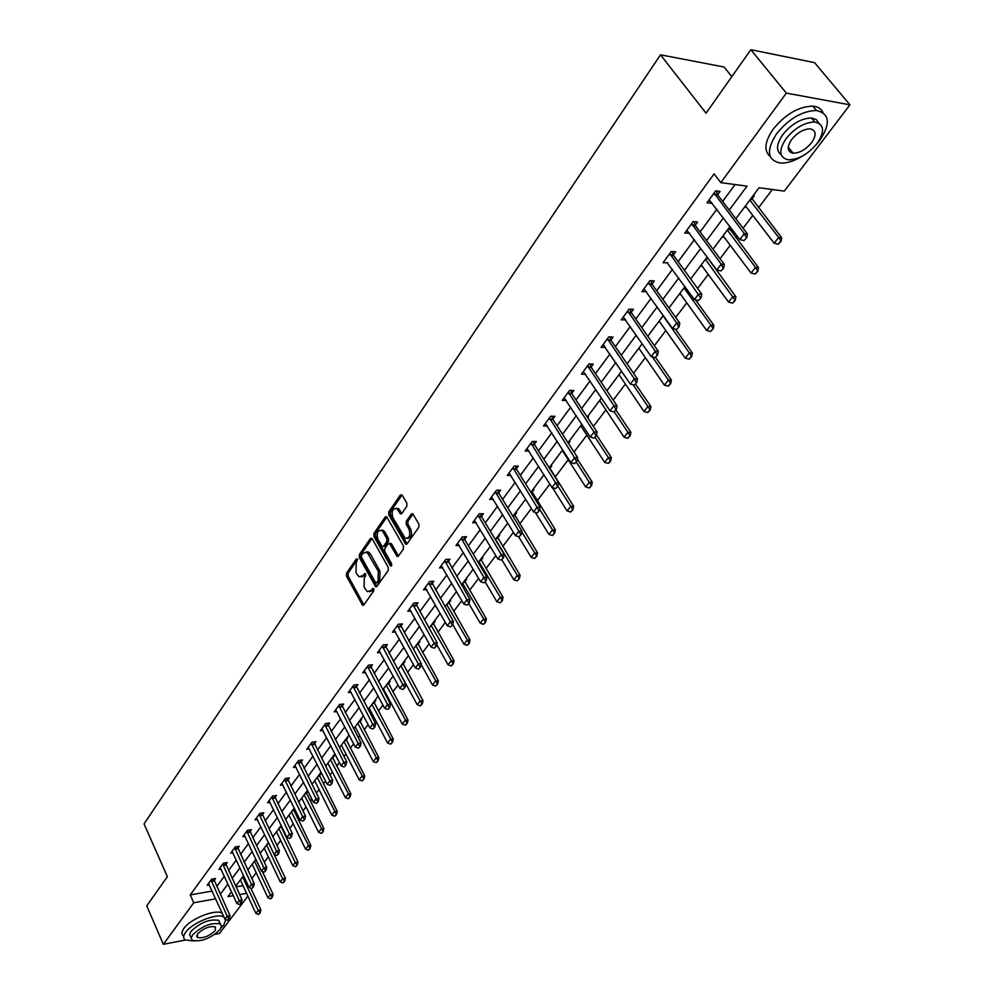 <?xml version="1.0" encoding="UTF-8"?>
<svg xmlns="http://www.w3.org/2000/svg" width="994" height="994" viewBox="0 0 994 994"><rect width="100%" height="100%" fill="white"/><g stroke="black" fill="none" stroke-linecap="round" stroke-linejoin="round"><path stroke-width="1.49" d="M357.517 559.2L356.262 559.038L346.508 573.203L346.459 576.098L362.599 605.309L363.804 604.948L373.781 590.858L373.831 588.808L372.539 588.61L371.247 590.448L367.271 591.592L364.115 587.193L364.301 577.825L365.593 575.986L365.63 573.923L364.363 573.749L363.083 575.588L359.107 576.756L357.318 574.793L356.026 572.42L356.2 563.089L357.517 559.2M406.807 506.281L406.881 503.25L402.222 495.198L400.321 495.037L388.816 511.748L388.753 514.743L405.701 544.178L407.093 543.817L418.872 527.18L418.934 524.124L412.746 513.712L411.305 514.072L406.297 521.241L406.223 524.26L409.019 529.143C410.733 535.505 409.429 538.524 405.117 538.201L392.891 517.663C391.214 511.326 392.518 508.319 396.805 508.655L400.42 513.823L401.824 513.463L406.807 506.281M185.431 940.038L163.339 944.3L146.752 905.894L167.377 876.658L144.055 823.902L660.501 54.819L706.051 113.179L750.843 49.7L786.341 93.101L849.945 104.83L784.291 191.109L759.056 187.742L735.846 218.717M163.339 944.3L193.743 902.763L215.698 898.837M729.248 210.057L747.041 186.139L720.824 182.635L714.09 173.851L190.239 894.911L193.743 902.763M720.824 182.635L786.341 93.101M372.203 538.736L370.377 538.524L359.343 554.565L359.281 557.485L375.67 586.771L376.937 586.41L388.232 570.457L388.294 567.487L372.203 538.736M373.918 533.38L385.187 517.004L386.554 516.631L403.452 546.029L403.39 549.048L398.432 556.044L397.078 556.404L389.909 544.066L388.045 543.855L384.815 548.464L384.753 551.446L391.611 563.66L390.257 565.574L373.868 536.338L373.918 533.38L375.595 533.318L386.877 516.955L385.187 517.004M731.82 76.65L724.092 67.008L660.501 54.819M190.239 894.911L212.169 891.059M216.754 886.511L224.371 876.199M228.521 870.57L236.323 860.021M240.511 854.331L248.5 843.521M252.737 837.793L260.913 826.722M265.187 820.932L273.561 809.588M277.873 803.736L286.446 792.119M290.807 786.217L299.604 774.314M304.002 768.35L313.011 756.148M317.459 750.135L326.691 737.623M331.188 731.547L340.656 718.724M345.191 712.574L354.895 699.428M359.48 693.216L369.433 679.747M374.067 673.472L384.28 659.643M388.965 653.294L399.439 639.117M404.173 632.706L414.908 618.156M419.704 611.67L430.725 596.735M435.571 590.175L446.89 574.843M451.785 568.22L463.403 552.478M468.348 545.781L480.288 529.616M485.296 522.832L497.559 506.232M502.616 499.373L515.215 482.314M520.334 475.38L533.293 457.836M538.462 450.829L551.782 432.8M557.025 425.705L570.705 407.167M576.011 399.986L590.088 380.913M595.456 373.645L609.943 354.038M615.373 346.67L630.271 326.492M635.775 319.037L651.12 298.262M656.686 290.72L672.478 269.337M678.119 261.695L694.396 239.666M700.111 231.925L716.86 209.225M722.65 201.384L735.1 184.536M214.07 880.522L215.524 878.534L211.623 879.205L207.162 885.281L209.386 884.896M225.787 864.556L227.266 862.543L223.352 863.19L218.804 869.39L221.066 869.004M237.728 848.28L239.231 846.254L235.292 846.876L230.67 853.187L232.969 852.815M249.904 831.717L251.42 829.655L247.469 830.251L242.76 836.687L245.108 836.327M262.304 814.819L263.845 812.732L259.869 813.316L255.073 819.876L257.471 819.516M274.94 797.61L276.506 795.486L272.518 796.045L267.622 802.73L270.07 802.382M287.825 780.054L289.416 777.904L285.402 778.451L280.42 785.26L282.917 784.912M300.971 762.162L302.574 759.988L298.548 760.497L293.466 767.443L296.026 767.107M314.365 743.922L315.993 741.698L311.954 742.195L306.761 749.277L309.382 748.954M328.032 725.297L329.685 723.048L325.634 723.52L320.341 730.739L323.013 730.428M341.986 706.312L343.663 704.025L339.575 704.46L334.183 711.841L336.929 711.53M356.212 686.929L357.915 684.617L353.814 685.015L348.31 692.545L351.118 692.259M370.737 667.148L372.464 664.8L368.352 665.172L362.723 672.851L365.606 672.578M385.56 646.957L387.325 644.559L383.187 644.907L377.447 652.747L380.404 652.499M400.706 626.332L402.483 623.909L398.346 624.22L392.481 632.221L395.513 631.985M416.175 605.271L417.977 602.811L413.815 603.085L407.826 611.26L410.944 611.049M431.968 583.764L433.806 581.254L429.632 581.49L423.506 589.852L426.712 589.653M448.108 561.772L449.971 559.237L445.784 559.436L439.534 567.972L442.827 567.81M464.608 539.307L466.509 536.723L462.297 536.884L455.898 545.619L459.29 545.47M481.469 516.346L483.395 513.712L479.183 513.836L472.635 522.757L476.138 522.645M498.715 492.862L500.678 490.179L496.441 490.253L489.756 499.386L493.359 499.311M516.346 468.845L518.346 466.111L514.097 466.149L507.263 475.48L510.978 475.443M534.387 444.268L536.425 441.498L532.163 441.485L525.167 451.04L529.007 451.027M552.85 419.12L554.925 416.3L550.651 416.237L543.482 426.016L547.458 426.053M571.749 393.388L573.861 390.505L569.574 390.393L562.244 400.408L566.356 400.495M591.107 367.034L593.256 364.102L588.945 363.928L581.44 374.179L585.702 374.34M610.925 340.035L613.112 337.065L608.788 336.829L601.109 347.328L605.47 347.465M631.227 312.389L633.451 309.358L629.127 309.059L621.25 319.819L625.711 319.906M652.027 284.048L654.3 280.967L649.964 280.606L641.888 291.64L646.435 291.664M673.36 255.011L675.671 251.855L671.323 251.432L663.048 262.739L667.695 262.714M695.228 225.228L697.589 222.01L693.228 221.525L684.742 233.118L689.488 233.031M717.656 194.675L720.066 191.407L715.705 190.836L706.995 202.739L711.344 203.273L711.841 202.59M251.842 878.584L256.228 872.782M264.255 862.158L268.33 856.753M276.904 845.397L280.656 840.427M284.88 834.848L285.415 834.128M289.801 828.325L293.218 823.802M297.479 818.161L298.523 816.782M302.959 810.905L306.028 806.855M310.327 801.152L311.892 799.077M316.378 793.15L319.074 789.584M323.423 783.831L325.535 781.023M330.058 775.034L332.369 771.965M336.767 766.163L339.451 762.609M344.023 756.558L345.937 754.011M350.373 748.147L353.653 743.81M358.262 737.697L359.766 735.709M364.251 729.77L368.14 724.626M372.8 718.451L373.881 717.022M378.403 711.033L382.926 705.044M387.648 698.794L388.269 697.974M392.841 691.923L398.035 685.04M407.577 672.416L413.467 664.613M422.612 652.499L429.222 643.752M437.969 632.172L445.324 622.43M453.649 611.422L461.788 600.649M469.653 590.225L478.611 578.371M486.016 568.568L495.807 555.596M502.728 546.452L513.401 532.312M519.812 523.838L531.405 508.481M537.269 500.715L549.831 484.09M555.124 477.083L568.22 459.737M574.023 452.059L586.845 435.099M593.393 426.414L605.893 409.876M613.223 400.16L625.388 384.057M633.551 373.259L645.354 357.629M654.375 345.688L665.806 330.555M675.721 317.434L686.755 302.822M697.602 288.459L708.213 274.406M720.054 258.738L730.217 245.282M735.908 237.752L737.175 236.075M743.09 228.235L752.781 215.412M758.534 207.783L772.338 189.519M236.038 886.872L243.021 885.642M281.078 826.884L281.588 826.213M293.615 810.16L294.634 808.818M306.4 793.125L307.929 791.087M307.916 791.05L306.873 791.199M319.422 775.755L321 773.655L319.919 773.792M332.692 758.062L334.295 755.925L333.201 756.061M346.223 740.008L347.85 737.834L346.757 737.97M360.027 721.607L361.679 719.407L360.573 719.532M374.104 702.833L375.782 700.596L374.676 700.72M388.455 683.686L390.157 681.412L389.052 681.524M403.117 664.141L404.844 661.842L403.738 661.942M398.047 669.521L417.231 704.746L420.151 700.981L400.893 665.719M418.064 644.199L419.828 641.863L418.71 641.95M433.334 623.834L435.111 621.461L433.993 621.548M448.915 603.047L450.729 600.637L449.611 600.711M464.844 581.825L466.683 579.365L465.552 579.44M481.096 560.144L482.972 557.646L481.841 557.696M497.708 537.99L499.609 535.455L498.479 535.493M514.693 515.339L516.619 512.767L515.476 512.805M532.038 492.204L534.002 489.582L532.871 489.607M549.781 468.534L551.782 465.875L550.639 465.875M568.531 443.548L569.96 441.622L568.817 441.622M562.629 451.015L561.772 451.015M587.777 417.878L588.56 416.821L587.404 416.809M581.179 426.426L580.21 426.414M600.177 401.278L599.071 401.253M618.367 375.496L619.573 375.471M638.123 349.13L639.403 349.018M658.351 322.118L659.718 321.932M679.076 294.472L680.53 294.174M700.31 266.131L701.851 265.746M722.066 237.094L723.694 236.609M729.397 229.005L730.602 227.39M744.382 207.324L746.109 206.727M751.874 199.024L754.272 195.83L753.104 195.669M247.879 896.153L219.5 933.453L214.841 934.348M750.843 49.7L814.546 62.634L849.945 104.83M231.515 891.767L227.862 896.65L233.304 895.681M239.579 894.55L246.562 893.308M729.969 226.545L712.984 249.221M707.194 256.961L690.693 278.966M684.99 286.607L668.974 307.954M663.321 315.496L647.777 336.245M642.211 343.675L627.102 363.829M621.598 371.172L606.924 390.754M601.494 398.01L587.23 417.045M581.863 424.214L567.996 442.715M562.691 449.797L549.21 467.789M543.966 474.784L530.858 492.291M525.664 499.199L512.916 516.234M507.785 523.068L495.372 539.63M490.315 546.389L478.226 562.517M473.219 569.202L461.452 584.894M456.507 591.505L445.051 606.8M440.156 613.323L428.998 628.22M424.152 634.681L413.28 649.194M408.497 655.58L397.898 669.72M393.164 676.044L382.839 689.824M378.155 696.073L368.091 709.505M363.444 715.705L353.628 728.801M349.043 734.926L339.476 747.699M334.928 753.763L325.597 766.212M321.099 772.214L311.992 784.365M307.544 790.305L298.66 802.17M294.249 808.047L285.576 819.615M281.215 825.442L272.754 836.737M268.43 842.502L260.167 853.523M255.893 859.238L247.829 869.999M243.592 875.652L235.715 886.163M220.295 894.289L227.949 884.001M232.124 878.385L239.964 867.849M244.176 862.183L252.203 851.398M256.452 845.67L264.677 834.625M268.976 828.847L277.388 817.528M281.737 811.688L290.36 800.095M294.746 794.206L303.58 782.328M308.003 776.376L317.061 764.2M321.534 758.186L330.816 745.699M335.338 739.635L344.856 726.838M349.416 720.7L359.182 707.579M363.792 701.379L373.794 687.923M378.453 681.66L388.729 667.856M393.438 661.519L403.974 647.355M408.733 640.956L419.543 626.431M424.351 619.958L435.447 605.035M440.317 598.5L451.698 583.18M456.619 576.57L468.323 560.852M473.293 554.155L485.308 538.015M490.34 531.243L502.678 514.656M507.772 507.81L520.446 490.763M525.602 483.842L538.636 466.323M543.842 459.315L557.236 441.311M562.517 434.216L576.284 415.691M581.627 408.522L595.791 389.474M601.196 382.205L615.771 362.611M621.25 355.256L636.247 335.09M641.789 327.647L657.233 306.885M662.836 299.343L678.74 277.972M684.419 270.331L700.795 248.314M706.548 240.585L723.421 217.897M619.523 375.533L618.964 374.701M605.421 347.54L603.83 345.216M639.279 349.18L638.707 348.347M625.574 320.093L623.723 317.434M659.519 322.193L658.923 321.36M646.224 291.963L644.1 288.981M680.244 294.559L679.635 293.715M667.384 263.137L694.384 299.579L698.645 293.938L701.776 294.187L701.093 297.815L698.434 300.586L701.093 297.815M701.478 266.243L700.857 265.398M689.091 233.578L686.73 230.397M723.234 237.218L722.601 236.373M711.344 203.273L708.933 200.08M745.55 207.473L744.904 206.628M361.468 576.955L364.748 575.501L363.083 575.588M365.717 574.122L364.748 575.501M369.656 591.79L372.924 590.349L371.247 590.448M373.906 588.957L372.924 590.349M357.616 559.411L348.173 573.116L348.124 576.011L363.879 604.861M372.042 538.487L361.008 554.49L360.959 557.41L376.974 586.348M361.58 555.286L361.543 557.336L375.446 582.496L376.738 582.683L378.118 580.732L378.304 571.277L367.022 552.155L362.934 553.323L361.58 555.286M376.527 582.894L378.403 582.596L376.738 582.683M366.289 551.832L368.699 552.092L370.414 553.981L379.981 571.19L379.783 580.645L378.403 582.596M390.033 543.457L391.599 544.004L398.432 556.044M391.785 565.238L375.546 536.275L373.868 536.338M383.088 531.976L381.708 530.448C377.558 530.187 376.316 533.157 377.968 539.369L382.23 546.601L383.56 546.228L386.778 541.606L386.84 538.624L383.088 531.976L384.765 531.914L383.398 530.386L381.174 530.187M383.249 546.551L385.237 546.166L383.56 546.228M384.765 531.914L388.517 538.562L388.455 541.544L385.237 546.166M375.595 533.318L375.546 536.275M396.196 508.344L398.495 508.605L401.8 513.5M407.428 538.437C411.354 537.916 412.448 534.797 410.708 529.081L409.019 529.143M411.305 514.072L412.995 514.022L407.987 521.191L407.913 524.211L410.708 529.081M400.321 495.037L402.011 495L390.493 511.699L390.431 514.693L407.08 543.83M240.374 879.951L255.88 913.399L258.179 910.417L242.635 876.932M259.695 913.001L258.552 914.48L260.155 912.914L258.179 910.417L260.925 909.908L250.774 888.089M255.88 913.399L258.552 914.48M260.155 912.914L260.925 909.908M227.626 920.32L229.229 918.717L227.626 920.32L224.942 919.214L208.492 883.467M211.014 880.025L227.216 916.207L230.036 915.673L229.229 918.717M213.648 878.858L230.036 915.673M224.942 919.214L227.216 916.207L228.769 918.816M223.973 917.077C217.624 912.542 192.227 922.569 185.63 932.297C183.144 935.789 183.033 938.336 185.294 939.951L193.718 940.933M221.103 927.974L223.762 925.054L225.8 919.562M222.221 913.237C215.872 908.665 190.5 918.655 183.915 928.408C181.442 931.9 181.33 934.447 183.592 936.075M196.638 935.801L197.384 937.479C203.161 938.547 209.125 936.224 215.251 930.521L215.425 926.905C209.61 925.849 203.658 928.185 197.545 933.913L197.334 937.441M191.221 937.777L189.618 934.546L191.034 931.279C200.49 922.382 209.734 918.767 218.755 920.407L219.798 923.674M192.625 934.857L191.196 938.125L192.364 940.361C201.335 942.039 210.579 938.448 220.084 929.589L221.575 926.246L220.357 923.96C211.337 922.333 202.093 925.973 192.625 934.857M815.664 145.248L819.665 140.527C830.847 123.641 829.779 113.627 816.459 110.496C802.32 110.881 789.074 118.559 776.724 133.544C766.113 150.144 767.157 159.959 779.855 162.979C786.664 163.501 794.368 161.103 802.966 155.772M822.945 112.521C821.28 108.719 817.925 106.582 812.868 106.122C798.729 106.495 785.509 114.161 773.195 129.133C764.634 141.744 763.64 150.852 770.201 156.493M781.135 154.604C775.829 150.69 776.413 144.006 782.85 134.538C791.771 123.765 801.313 118.249 811.464 118L816.236 119.566L818.894 123.181M786.105 138.588C778.377 150.566 779.122 157.648 788.317 159.81C798.381 159.723 807.936 154.306 817.018 143.558C825.045 131.432 824.299 124.262 814.769 122.026C804.606 122.287 795.051 127.816 786.105 138.588M811.589 142.689C816.733 134.886 816.248 130.276 810.147 128.847C803.612 128.996 797.449 132.55 791.671 139.483C786.664 147.224 787.136 151.796 793.1 153.2C799.598 153.126 805.761 149.622 811.589 142.689M252.19 864.171L267.958 897.781L270.306 894.749L254.489 861.115M271.834 897.346L270.654 898.862L272.294 897.271L270.306 894.749L273.064 894.24L262.279 871.353M267.958 897.781L270.654 898.862M272.294 897.271L273.064 894.24M264.23 848.118L280.258 881.877L282.656 878.783L285.427 878.286L268.74 843.136M284.185 881.417L282.992 882.958L284.657 881.33L282.656 878.783L266.566 844.999M280.258 881.877L282.992 882.958M284.657 881.33L285.427 878.286M239.591 904.552L241.231 902.937L239.591 904.552L236.883 903.447L220.159 867.551M222.718 864.047L239.194 900.39L242.027 899.868L241.231 902.937M225.365 862.854L242.027 899.868M236.883 903.447L239.194 900.39L240.759 903.024M251.793 888.499L253.458 886.847L251.793 888.499L249.047 887.394L232.037 851.324M234.646 847.758L251.407 884.262L254.253 883.765L253.458 886.847M237.293 846.565L254.253 883.765M249.047 887.394L251.407 884.262L252.985 886.934M276.481 831.754L292.795 865.662L295.23 862.506L298.014 862.034L280.842 825.952M296.784 865.178L295.566 866.743L297.243 865.091L295.23 862.506L278.867 828.574M292.795 865.662L295.566 866.743M297.243 865.091L298.014 862.034M288.981 815.092L305.568 849.149L308.053 845.931L310.849 845.472L293.367 809.228M309.619 848.627L308.364 850.23L310.078 848.553L291.404 811.849M305.568 849.149L308.364 850.23M310.078 848.553L310.849 845.472M301.704 798.107L318.589 832.313L321.124 829.033L323.932 828.586L306.14 792.181M322.69 831.754L321.422 833.394L323.162 831.68L304.176 794.802M318.589 832.313L321.422 833.394M323.162 831.68L323.932 828.586M264.23 872.123L265.907 870.458L264.23 872.123L261.447 871.03L244.139 834.798M246.798 831.158L263.857 867.837L266.715 867.352L265.907 870.458M249.444 829.953L266.715 867.352M261.447 871.03L263.857 867.837L265.435 870.533M276.904 855.449L278.606 853.747L276.904 855.449L274.083 854.343L256.464 817.963M259.185 814.248L276.543 851.1L279.413 850.628L278.606 853.747M261.832 813.03L279.413 850.628M274.083 854.343L276.543 851.1L278.134 853.821M289.826 838.439L291.553 836.712L289.826 838.439L286.968 837.333L269.039 800.791M271.809 797.014L289.478 834.028L292.36 833.568L291.553 836.712M274.456 795.772L292.36 833.568M286.968 837.333L289.478 834.028L291.08 836.786M314.676 780.787L331.859 815.142L334.444 811.812L337.264 811.377L319.161 774.811M336.022 814.571L334.729 816.236L336.494 814.496L317.198 777.42M331.859 815.142L334.729 816.236M336.494 814.496L337.264 811.377M302.996 821.106L304.76 819.342L302.996 821.106L300.101 820L281.849 783.297M284.682 779.445L302.661 816.621L305.556 816.186L304.76 819.342M287.328 778.19L305.556 816.186M300.101 820L302.661 816.621L304.276 819.416M327.896 763.144L345.39 797.648L348.024 794.243L350.857 793.833L332.431 757.105M349.615 797.039L348.298 798.729L350.087 796.964L330.468 759.714M345.39 797.648L348.298 798.729M350.087 796.964L350.857 793.833M316.427 803.413L318.217 801.624L316.427 803.413L313.508 802.307L294.92 765.455M297.802 761.516L316.104 798.865L319.012 798.443L318.217 801.624M300.449 760.248L319.012 798.443M313.508 802.307L316.104 798.865L317.732 801.698M341.377 745.152L359.194 779.805L361.878 776.326L364.723 775.941L345.949 739.039M363.481 779.159L362.139 780.886L363.953 779.085L343.999 741.648M359.194 779.805L362.139 780.886M363.953 779.085L364.723 775.941M330.132 785.372L331.959 783.558L330.132 785.372L327.175 784.266L308.239 747.252M311.184 743.251L329.834 780.762L332.754 780.352L331.959 783.558M313.831 741.959L332.754 780.352M327.175 784.266L329.834 780.762L331.474 783.62M355.131 726.8L373.272 761.603L376.005 758.062L378.863 757.689L359.753 720.638M377.621 760.919L376.254 762.684L378.093 760.857L357.803 723.234M373.272 761.603L376.254 762.684M378.093 760.857L378.863 757.689M344.123 766.97L345.962 765.119L344.123 766.97L341.116 765.865L321.832 728.689M324.827 724.601L343.825 762.286L346.757 761.901L345.962 765.119M327.486 723.309L346.757 761.901M341.116 765.865L343.825 762.286L345.477 765.181M369.147 708.088L387.623 743.027L390.418 739.424L393.289 739.064L373.819 701.851M392.046 742.307L390.654 744.121L392.531 742.257L371.88 704.448M387.623 743.027L390.654 744.121M392.531 742.257L393.289 739.064M358.387 748.184L360.263 746.295L358.387 748.184L355.343 747.078L335.699 709.753M338.755 705.591L358.113 743.425L361.058 743.065L360.263 746.295M341.414 704.261L361.058 743.065M355.343 747.078L358.113 743.425L359.778 746.357M383.46 689.004L402.284 724.079L405.13 720.401L408.012 720.066L388.182 682.692M406.77 723.321L405.341 725.173L407.254 723.272L386.244 685.276M402.284 724.079L405.341 725.173M407.254 723.272L408.012 720.066M372.949 729.012L374.862 727.099L372.949 729.012L369.867 727.919L349.851 690.432M352.969 686.171L372.7 724.179L375.657 723.831L374.862 727.099M355.628 684.841L375.657 723.831M369.867 727.919L372.7 724.179L374.365 727.148M421.791 703.951L420.338 705.827L422.276 703.901L420.151 700.981L423.034 700.671L402.831 663.147M417.231 704.746L420.338 705.827M422.276 703.901L423.034 700.671M387.822 709.443L389.76 707.479L387.822 709.443L384.69 708.337L364.301 670.714M367.482 666.365L387.585 704.535L390.555 704.212L389.76 707.479M370.128 665.011L390.555 704.212M384.69 708.337L387.585 704.535L389.263 707.542M421.133 664.427L432.502 685.003L435.471 681.163L438.366 680.865L417.778 643.193M437.136 684.17L435.645 686.084L437.621 684.12L415.852 645.765M432.502 685.003L435.645 686.084M437.621 684.12L438.366 680.865M403.005 689.463L404.98 687.463L403.005 689.463L399.837 688.357L379.037 650.585M382.292 646.137L402.781 684.468L405.763 684.17L404.98 687.463M384.939 644.758L405.763 684.17M399.837 688.357L402.781 684.468L404.483 687.513M436.739 644.634L448.083 664.849L451.127 660.923L454.034 660.662L433.036 622.828M452.792 663.967L451.276 665.93L453.276 663.93L431.123 625.388M448.083 664.849L451.276 665.93M453.276 663.93L454.034 660.662M418.511 669.049L420.524 667.011L418.511 669.049L415.293 667.943L394.096 630.022M397.414 625.487L418.312 663.967L421.307 663.694L420.524 667.011M400.048 624.083L421.307 663.694M415.293 667.943L418.312 663.967L420.027 667.061M452.705 624.431L463.999 644.274L467.105 640.26L470.025 640.012L448.617 602.041M468.795 643.342L467.242 645.342L469.28 643.304L446.704 604.588M463.999 644.274L467.242 645.342M469.28 643.304L470.025 640.012M434.353 648.187L436.391 646.125L434.353 648.187L431.098 647.094L409.466 609.024M412.858 604.402L434.167 643.031L437.174 642.783L436.391 646.125M415.492 602.973L437.174 642.783M431.098 647.094L434.167 643.031L435.894 646.162M468.808 603.47L480.264 623.238L483.432 619.15L486.364 618.927L464.533 580.794M485.134 622.269L483.544 624.319L485.619 622.232L462.632 583.341M480.264 623.238L483.544 624.319M485.619 622.232L486.364 618.927M450.543 626.891L452.618 624.779L450.543 626.891L447.238 625.798L425.171 587.578M428.638 582.844L450.381 621.648L453.401 621.412L452.618 624.779M431.259 581.403L453.401 621.412M447.238 625.798L450.381 621.648L452.121 624.816M485.196 581.912L496.876 601.755L500.119 597.568L503.051 597.382L480.785 559.113M501.833 600.736L500.206 602.836L502.318 600.711L478.897 561.635M496.876 601.755L500.206 602.836M502.318 600.711L503.051 597.382M467.093 605.11L469.205 602.948L467.093 605.11L463.738 604.017L441.224 565.661M444.765 560.827L466.944 599.78L469.976 599.581L469.205 602.948M447.375 559.361L469.976 599.581M463.738 604.017L466.944 599.78L468.696 602.985M501.933 559.883L513.861 579.8L517.166 575.526L520.111 575.364L497.385 536.946M518.893 578.732L517.228 580.869L519.377 578.707L495.509 539.456M513.861 579.8L517.228 580.869M519.377 578.707L520.111 575.364M484.003 582.844L486.153 580.645L484.003 582.844L480.599 581.763L457.625 543.271M461.241 538.326L483.879 577.415L486.923 577.253L486.153 580.645M463.85 536.822L464.832 539.804L486.923 577.253M480.599 581.763L483.879 577.415L485.644 580.682M518.632 536.685L531.206 557.361L534.598 552.987L537.555 552.85L514.358 514.296M536.338 556.242L534.635 558.429L536.822 556.218L521.775 531.989M531.206 557.361L534.635 558.429M536.822 556.218L537.555 552.85M501.299 560.082L503.486 557.833L501.299 560.082L497.845 559.001L474.387 520.371M478.089 515.327L501.2 554.565L504.244 554.416L503.486 557.833M480.686 513.786L481.692 516.843L504.244 554.416M497.845 559.001L501.2 554.565L502.976 557.858M535.356 512.457L548.961 534.412L552.415 529.951L555.385 529.839L531.703 491.148M554.167 533.244L552.44 535.48L554.664 533.219L539.63 509.363M548.961 534.412L552.44 535.48M554.664 533.219L555.385 529.839M518.992 536.797L521.216 534.511L518.992 536.797L515.476 535.716L491.533 496.963M495.31 491.794L518.918 531.181L521.974 531.069L521.216 534.511M497.895 490.228L498.938 493.359L521.974 531.069M515.476 535.716L518.918 531.181L520.707 534.524M552.428 487.656L567.102 510.953L570.643 506.381L573.613 506.294L549.446 467.478M572.407 509.723L570.631 512.009L572.904 509.711L557.907 486.228M567.102 510.953L570.631 512.009M572.904 509.711L573.613 506.294M537.083 512.966L539.357 510.643L537.083 512.966L533.529 511.898L509.065 473.02M512.929 467.739L537.046 507.251L540.102 507.176L539.357 510.643M515.488 466.136L516.582 469.342L540.102 507.176M533.529 511.898L537.046 507.251L538.847 510.655M562.231 450.406L585.665 486.948L589.293 482.264L576.284 462.048M591.07 485.656L589.256 487.992L591.567 485.644L589.293 482.264L592.275 482.214L577.365 459.104M585.665 486.948L589.256 487.992M591.567 485.644L592.275 482.214M555.609 488.588L557.92 486.215L555.609 488.588L551.993 487.532L526.994 448.53M530.958 443.125L555.584 482.773L558.665 482.724L557.92 486.215M533.505 441.485L534.635 444.778L558.665 482.724M551.993 487.532L555.584 482.773L557.41 486.215M580.72 425.73L604.663 462.384L608.365 457.588L595.083 437.323M610.154 461.03L608.303 463.428L610.651 461.03L608.365 457.588L611.36 457.588L596.512 434.974M604.663 462.384L608.303 463.428M610.651 461.03L611.36 457.588M574.557 463.639L576.918 461.204L574.557 463.639L570.891 462.583L545.346 423.469M549.409 417.927L574.582 457.712L577.663 457.7L576.918 461.204M551.931 416.25L553.099 419.63L577.663 457.7M570.891 462.583L574.582 457.712L576.408 461.204M599.643 400.483L624.108 437.236L627.897 432.34L614.267 411.926M629.699 435.832L627.798 438.279L630.196 435.832L627.897 432.34L630.892 432.365L615.882 409.938M624.108 437.236L627.798 438.279M630.196 435.832L630.892 432.365M593.977 438.093L596.375 435.608L593.977 438.093L590.237 437.037L564.132 397.811M568.282 392.145L594.014 432.055L597.108 432.079L596.375 435.608M570.78 390.431L572.01 393.897L597.108 432.079M590.237 437.037L594.014 432.055L595.866 435.596M619.001 374.639L644.013 411.504L647.889 406.484L633.141 384.815M649.716 410.025L647.765 412.535L650.213 410.037L647.889 406.484L650.896 406.546L635.551 384.057M644.013 411.504L647.765 412.535M650.213 410.037L650.896 406.546M613.857 411.914L616.305 409.379L613.857 411.914L610.067 410.87L583.366 371.545M587.616 365.742L613.932 405.763L617.038 405.838L616.305 409.379M590.088 363.978L591.368 367.544L617.038 405.838M610.067 410.87L613.932 405.763L615.795 409.366M638.831 348.186L664.39 385.15L668.366 380.006L652.337 356.908M670.204 383.597L668.216 386.169L670.701 383.609L668.366 380.006L671.385 380.106L655.692 357.554M664.39 385.15L668.216 386.169M670.701 383.609L671.385 380.106M634.222 385.113L636.719 382.516L634.222 385.113L630.37 384.069L603.072 344.645M607.421 338.706L634.334 378.838L637.44 378.95L636.719 382.516M609.856 336.891L611.186 340.557L637.44 378.95M630.37 384.069L634.334 378.838L636.21 382.491M659.134 321.099L685.276 358.138L689.351 352.87L663.085 315.806M691.19 356.523L689.153 359.157L691.7 356.548L689.351 352.87L692.358 353.019L675.473 329.213M685.276 358.138L689.153 359.157M691.7 356.548L692.358 353.019M655.096 357.641L657.643 354.982L655.096 357.641L651.182 356.61L623.25 317.086M627.711 310.998L655.232 351.242L658.351 351.391L657.643 354.982M630.109 309.134L631.501 312.911L658.351 351.391M651.182 356.61L655.232 351.242L657.133 354.957M679.921 293.342L706.672 330.48L710.847 325.075L683.984 287.925M712.71 328.79L710.611 331.487L713.207 328.815L710.847 325.075L713.866 325.262L695.465 299.853M706.672 330.48L710.611 331.487M713.207 328.815L713.866 325.262M676.492 329.474L679.101 326.753L676.492 329.474L672.503 328.455L643.926 288.856M648.498 282.619L676.665 322.951L679.797 323.149L679.101 326.753M650.859 280.681L652.312 284.57L679.797 323.149M672.503 328.455L676.665 322.951L678.579 326.728M701.23 264.913L728.602 302.126L732.876 296.585L735.908 296.821L707.069 257.111M734.752 300.35L732.615 303.12L735.262 300.387L705.392 259.359M728.602 302.126L732.615 303.12M735.262 300.387L735.908 296.821M669.807 253.507L700.571 297.778M672.13 251.519L673.646 255.533L701.776 294.187M698.434 300.586L694.384 299.579M723.073 235.764L751.079 273.052L755.477 267.374L758.497 267.647L728.987 227.862M757.366 271.2L755.167 274.033L757.863 271.238L755.477 267.374L727.335 230.074M751.079 273.052L755.167 274.033M757.863 271.238L758.497 267.647M720.936 270.964L723.657 268.132L720.936 270.964L716.811 269.97L686.854 230.235M691.662 223.675L721.197 264.18L724.328 264.479L723.657 268.132M693.924 221.6L695.514 225.75L724.328 264.479M716.811 269.97L721.197 264.18L723.135 268.082M745.463 205.882L774.14 243.232L778.65 237.404L781.682 237.74L751.452 197.881M780.551 241.293L778.29 244.201L781.06 241.343L778.65 237.404L749.824 200.055M774.14 243.232L778.29 244.201M781.06 241.343L781.682 237.74M744.034 240.573L746.805 237.665L744.034 240.573L739.834 239.579L709.144 199.794M714.077 193.06L744.332 233.652L747.463 233.988L746.805 237.665M716.289 190.91L717.954 195.209L747.463 233.988M739.834 239.579L744.332 233.652L746.283 237.603M357.368 558.988L356.262 559.038M373.645 588.547L372.539 588.61M365.469 573.7L364.363 573.749M363.667 604.563L362.002 604.663M348.124 576.011L346.459 576.098M348.173 573.116L346.508 573.203M376.776 586.05L375.098 586.149M360.959 557.41L359.281 557.485M361.008 554.49L359.343 554.565M372.029 538.462L370.377 538.524M379.783 580.645L378.118 580.732M379.981 571.19L378.304 571.277M370.414 553.981L368.737 554.056M398.221 555.733L396.544 555.808M391.599 544.004L389.909 544.066M391.698 565.499L390.257 565.574M388.455 541.544L386.778 541.606M388.517 538.562L386.84 538.624M401.613 513.227L399.923 513.277M399.799 510.084L398.109 510.121M407.913 524.211L406.223 524.26M407.987 521.191L406.297 521.241M406.869 543.519L405.179 543.594M390.431 514.693L388.753 514.743M390.493 511.699L388.816 511.748M211.424 881.442L214.232 880.97M211.237 880.92L214.045 880.448M256.241 859.972L255.222 860.133M268.765 843.235L267.759 843.397M268.952 843.757L267.299 844.018M223.128 865.463L225.949 865.004M222.954 864.942L225.775 864.482M235.069 849.187L237.901 848.739M234.882 848.665L237.715 848.205M281.066 826.822L280.06 826.983M281.265 827.343L279.6 827.604M293.603 810.11L292.596 810.259M293.802 810.632L292.124 810.88M306.376 793.063L305.369 793.212M306.574 793.597L304.897 793.833M247.22 832.612L250.066 832.164M247.034 832.077L249.879 831.643M259.62 815.701L262.478 815.279M259.422 815.167L262.279 814.745M272.244 798.48L275.114 798.07M272.045 797.946L274.928 797.536M319.397 775.705L318.391 775.842M319.596 776.239L317.918 776.463M285.129 780.911L288.012 780.526M284.93 780.377L287.813 779.979M332.679 758L331.648 758.136M332.878 758.534L331.188 758.757M298.25 763.007L301.145 762.634M298.051 762.46L300.946 762.087M346.21 739.946L345.179 740.07M346.409 740.493L344.719 740.692M311.644 744.742L314.551 744.382M311.433 744.195L314.352 743.835M360.002 721.545L358.983 721.669M360.213 722.091L358.511 722.278M325.299 726.105L328.231 725.769M325.088 725.558L328.02 725.222M374.079 702.77L373.048 702.882M374.303 703.317L372.588 703.504M339.24 707.094L342.172 706.784M339.029 706.548L341.961 706.225M388.443 683.624L387.411 683.723M388.666 684.17L386.939 684.344M353.466 687.699L356.411 687.401M353.243 687.14L356.187 686.854M403.092 664.079L402.061 664.178M403.315 664.626L401.601 664.787M367.979 667.893L370.936 667.62M367.755 667.334L370.712 667.073M418.052 644.137L417.008 644.224M418.275 644.684L416.548 644.833M382.802 647.69L385.771 647.429M382.566 647.119L385.535 646.87M433.309 623.772L432.266 623.859M433.546 624.331L431.806 624.468M397.935 627.04L400.917 626.816M397.699 626.481L400.681 626.257M448.903 602.985L447.847 603.06M449.139 603.544L447.399 603.669M413.38 605.967L416.374 605.756M413.144 605.396L416.138 605.197M464.819 581.763L463.763 581.825M465.055 582.322L463.316 582.422M429.172 584.422L432.179 584.248M428.936 583.851L431.943 583.677M481.084 560.069L480.015 560.131M481.32 560.641L479.568 560.728M445.312 562.418L448.331 562.269M445.063 561.846L448.083 561.697M497.696 537.916L496.627 537.965M497.944 538.487L496.18 538.562M461.8 539.928L464.832 539.804M461.551 539.344L464.571 539.233M514.668 515.277L513.6 515.314M514.929 515.849L513.152 515.898M478.661 516.93L481.692 516.843M478.4 516.346L481.444 516.259M532.026 492.129L530.958 492.154M532.287 492.713L531.131 492.738M495.894 493.422L498.938 493.359M495.633 492.838L498.677 492.776M513.525 469.367L516.582 469.342M513.264 468.783L516.321 468.758M531.566 444.765L534.635 444.778M531.293 444.169L534.362 444.181M550.017 419.58L553.099 419.63M549.744 418.996L552.826 419.033M568.916 393.81L572.01 393.897M568.63 393.214L571.724 393.289M588.262 367.42L591.368 367.544M587.976 366.823L591.07 366.935M608.079 340.395L611.186 340.557M607.781 339.786L610.888 339.948M628.382 312.7L631.501 312.911M628.084 312.091L631.19 312.302M685.438 287.229L684.555 287.154M649.181 284.321L652.312 284.57M648.871 283.712L652.002 283.961M707.455 258.167L706.361 258.067M707.765 258.775L705.951 258.602M670.515 255.234L673.646 255.533M670.192 254.626L673.323 254.924M729.372 228.931L728.279 228.806M729.695 229.539L727.881 229.341M692.383 225.402L695.514 225.75M692.06 224.793L695.191 225.141M751.849 198.949L750.756 198.812M752.185 199.558L750.371 199.334M714.81 194.812L717.954 195.209M714.475 194.19L717.618 194.588M363.531 605.247L362.599 605.309M376.651 586.708L375.67 586.771M368.699 552.092L367.022 552.155M398.134 556.367L397.078 556.404M391.064 543.42L389.387 543.482M391.363 565.959L390.642 565.996M383.398 530.386L381.708 530.448M401.501 513.799L400.42 513.823M398.495 508.605L396.805 508.655M406.794 544.128L405.701 544.178M218.755 920.407L220.357 923.96M788.23 147.124L793.1 153.2M811.464 118L814.769 122.026M816.459 110.496L812.868 106.122"/></g></svg>
